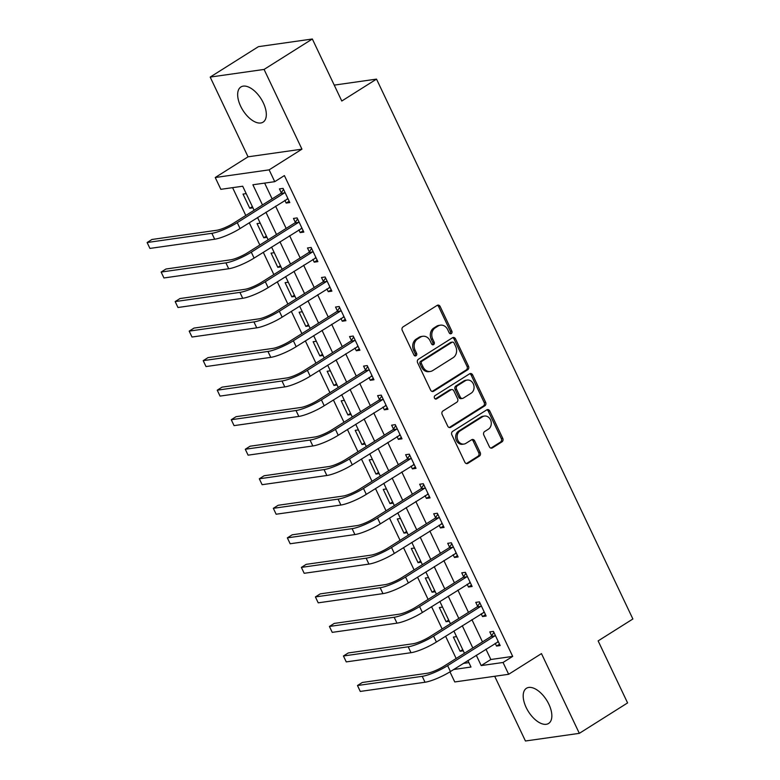 <?xml version="1.0" encoding="UTF-8"?>
<svg xmlns="http://www.w3.org/2000/svg" width="780" height="780" viewBox="0 0 780 780"><rect width="100%" height="100%" fill="white"/><g stroke="black" fill="none" stroke-linecap="round" stroke-linejoin="round"><path stroke-width="1.17" d="M451.298 333.606A1.833 1.531 81.9 0 0 451.854 331.149L440.154 306.511A2.613 2.184 81.9 0 0 437.151 305.38L403.055 326.888A2.613 2.184 81.9 0 0 402.256 330.398L413.956 355.046A1.833 1.531 81.9 0 0 416.608 353.369L415.096 350.181A8.375 6.981 81.9 0 1 417.631 338.939L420.478 337.145A8.375 6.981 81.9 0 1 422.828 336.277A8.375 6.981 81.9 0 1 430.063 340.743L431.574 343.931A1.833 1.531 81.9 0 0 434.226 342.264L432.715 339.066A8.375 6.981 81.9 0 1 435.26 327.824L438.097 326.03A8.375 6.981 81.9 0 1 440.447 325.162A8.375 6.981 81.9 0 1 447.681 329.628L449.202 332.826A1.833 1.531 81.9 0 0 451.298 333.606M450.021 333.674A1.833 1.531 81.9 0 0 450.392 331.354L438.691 306.715A2.613 2.184 81.9 0 0 437.18 305.37M414.784 355.894A1.833 1.531 81.9 0 0 415.155 353.574L413.644 350.386L415.096 350.181M432.403 344.789A1.833 1.531 81.9 0 0 432.773 342.469L431.262 339.281L432.715 339.066M548.876 704.252A20.797 10.754 -122.2 0 0 526.432 688.282A20.797 10.754 -122.2 0 0 526.159 707.48A20.797 10.754 -122.2 0 0 548.603 723.46A20.797 10.754 -122.2 0 0 548.876 704.252M263.357 102.95A20.797 10.754 -122.2 0 0 240.903 86.97A20.797 10.754 -122.2 0 0 240.63 106.178A20.797 10.754 -122.2 0 0 263.084 122.148A20.797 10.754 -122.2 0 0 263.357 102.95M489.401 446.774A2.613 2.184 81.9 0 0 492.394 447.895L501.959 441.86A2.613 2.184 81.9 0 0 502.759 438.35L489.762 410.982A2.613 2.184 81.9 0 0 486.769 409.861L452.663 431.369A2.613 2.184 81.9 0 0 451.864 434.879L464.86 462.248A2.613 2.184 81.9 0 0 467.854 463.369L479.417 456.085A2.613 2.184 81.9 0 0 480.207 452.566L474.649 440.856A2.613 2.184 81.9 0 0 471.647 439.735L465.923 443.342A7 5.84 81.9 0 1 463.954 444.073A7 5.84 81.9 0 1 457.46 439.179A7 5.84 81.9 0 1 460.024 430.94L482.479 416.783A7 5.84 81.9 0 1 484.438 416.052A7 5.84 81.9 0 1 490.942 420.947A7 5.84 81.9 0 1 488.368 429.185L484.633 431.545A2.613 2.184 81.9 0 0 483.834 435.065L489.401 446.774M485.94 649.165L490.844 659.5L512.694 656.399L503.042 662.483L508.658 674.291L454.76 681.954L449.962 671.853M312.341 39L264.079 69.43L210.181 77.084L258.433 46.654L312.341 39L341.786 101.02L376.526 79.111L632.882 618.989L598.133 640.897L627.588 702.917L579.335 733.346L541.466 653.601L508.658 674.291M210.181 77.084L248.05 156.819L301.948 149.165L264.079 69.43M301.948 149.165L269.129 169.855L274.745 181.672L252.886 184.772L262.48 204.964M512.694 656.399L284.388 175.588L274.745 181.672M467.717 369.74A2.613 2.184 81.9 0 0 468.507 366.229L455.51 338.861A2.613 2.184 81.9 0 0 452.517 337.74L418.411 359.239A2.613 2.184 81.9 0 0 417.622 362.749L430.619 390.117A2.613 2.184 81.9 0 0 433.612 391.248L467.717 369.74L466.255 369.944A2.613 2.184 81.9 0 0 467.054 366.434L454.058 339.066A2.613 2.184 81.9 0 0 452.546 337.721M472.641 374.927L485.628 402.285A2.613 2.184 81.9 0 1 484.838 405.805L450.733 427.303A2.613 2.184 81.9 0 1 447.74 426.182L442.172 414.473A2.613 2.184 81.9 0 1 442.972 410.953L456.797 402.236A2.613 2.184 81.9 0 0 457.597 398.726L453.901 390.956A2.613 2.184 81.9 0 0 450.908 389.825L436.507 398.911A1.833 1.531 81.9 0 1 434.967 395.665L469.638 373.796A2.613 2.184 81.9 0 1 472.641 374.927L471.178 375.131L484.175 402.5L485.628 402.285M494.695 676.279L525.437 741L579.335 733.346M264.635 183.105L272.132 198.88M275.584 206.164L286.153 228.413M289.604 235.697L300.173 257.946M303.635 265.229L314.203 287.488M317.655 294.762L328.224 317.021M331.675 324.295L342.244 346.554M345.706 353.827L356.275 376.087M359.726 383.36L370.295 405.619M373.747 412.893L384.316 435.152M387.777 442.426L398.346 464.685M401.798 471.959L412.366 494.218M415.818 501.491L426.387 523.75M429.848 531.034L440.407 553.283M443.869 560.567L454.438 582.826M457.889 590.099L468.458 612.358M471.91 619.632L482.479 641.891M284.856 200.314L286.172 203.073L289.809 202.556L283.081 188.38L279.435 188.897L281.268 192.757M298.886 229.846L300.193 232.606L303.839 232.089L297.102 217.912L293.465 218.439L295.298 222.29M312.907 259.379L314.223 262.148L317.86 261.631L311.132 247.455L307.486 247.972L309.319 251.823M326.927 288.912L328.244 291.681L331.88 291.164L325.153 276.988L321.506 277.505L323.339 281.356M340.948 318.445L342.264 321.214L345.91 320.697L339.173 306.52L335.536 307.037L337.36 310.889M354.978 347.977L356.284 350.747L359.931 350.23L353.203 336.053L349.557 336.57L351.39 340.421M368.998 377.51L370.315 380.279L373.952 379.762L367.224 365.586L363.577 366.103L365.41 369.954M383.019 407.043L384.335 409.812L387.982 409.295L381.244 395.119L377.608 395.635L379.431 399.487M397.049 436.585L398.356 439.345L402.002 438.828L395.275 424.651L391.628 425.168L393.461 429.019M411.07 466.118L412.386 468.877L416.023 468.361L409.295 454.184L405.649 454.701L407.482 458.562M425.09 495.651L426.406 498.41L430.053 497.894L423.316 483.717L419.679 484.234L421.502 488.095M439.12 525.184L440.427 527.943L444.073 527.426L437.346 513.25L433.7 513.767L435.532 517.627M453.141 554.716L454.457 557.486L458.094 556.959L451.366 542.792L447.72 543.309L449.553 547.16M467.161 584.249L468.478 587.018L472.124 586.501L465.387 572.325L461.75 572.842L463.573 576.693M481.192 613.782L482.498 616.551L486.145 616.034L479.407 601.858L475.771 602.375L477.604 606.226M495.212 643.315L496.529 646.084L500.165 645.567L493.438 631.39L489.791 631.907L491.624 635.758M232.586 187.658L245.797 215.485M249.259 222.758L259.828 245.018M263.279 252.291L273.848 274.55M277.3 281.824L287.869 304.083M291.33 311.356L301.899 333.616M305.351 340.899L315.919 363.148M319.371 370.432L329.94 392.681M333.401 399.965L343.97 422.224M347.422 429.497L357.991 451.756M361.442 459.03L372.011 481.289M375.473 488.563L386.041 510.822M389.493 518.096L400.062 540.355M403.514 547.628L414.082 569.887M417.544 577.161L428.113 599.42M431.564 606.694L442.133 628.953M445.585 636.226L456.154 658.486M463.359 663.4L468.897 662.62M246.207 193.625L243.019 194.074L249.756 208.25L252.935 207.802M260.227 223.158L257.049 223.607L263.776 237.783L266.955 237.334M274.248 252.691L271.069 253.139L277.797 267.316L280.985 266.867M288.278 282.224L285.09 282.672L291.827 296.849L295.006 296.4M302.299 311.756L299.12 312.205L305.848 326.381L309.026 325.933M316.319 341.289L313.141 341.738L319.868 355.914L323.056 355.465M330.349 370.822L327.161 371.28L333.898 385.447L337.077 384.998M344.37 400.354L341.191 400.813L347.919 414.989L351.098 414.531M358.39 429.887L355.212 430.345L361.94 444.522L365.128 444.064M372.421 459.42L369.232 459.878L375.97 474.055L379.148 473.596M386.441 488.962L383.253 489.411L389.99 503.587L393.169 503.129M400.462 518.495L397.283 518.944L404.011 533.12L407.199 532.672M414.492 548.028L411.304 548.476L418.041 562.653L421.219 562.204M428.512 577.561L425.324 578.009L432.061 592.186L435.24 591.737M442.533 607.093L439.354 607.542L446.082 621.718L449.27 621.27M456.563 636.626L453.375 637.075L460.102 651.251L463.291 650.803M376.526 79.111L334.24 85.117M254.105 210.249L242.697 186.225L220.838 189.326L215.231 177.518L269.129 169.855M248.05 156.819L215.231 177.518M476.287 655.249L481.192 665.584L503.042 662.483M265.931 212.248L276.5 234.507M279.952 241.78L290.521 264.04M293.982 271.313L304.551 293.572M308.002 300.846L318.572 323.105M322.023 330.379L332.592 352.638M336.053 359.911L346.622 382.171M350.074 389.444L360.643 411.703M364.094 418.977L374.663 441.236M378.125 448.51L388.694 470.769M392.145 478.052L402.714 500.302M406.165 507.585L416.735 529.834M420.196 537.118L430.765 559.377M434.216 566.65L444.785 588.91M448.237 596.183L458.806 618.442M462.267 625.716L472.836 647.975M453.706 669.493L470.993 667.036L467.912 660.533M464.451 653.26L453.882 631M450.43 623.727L439.861 601.468M436.41 594.184L425.841 571.935M422.38 564.652L411.811 542.392M408.359 535.119L397.79 512.86M394.339 505.586L383.77 483.327M380.318 476.053L369.749 453.794M366.288 446.521L355.719 424.261M352.267 416.988L341.698 394.729M338.247 387.455L327.678 365.196M324.217 357.923L313.648 335.663M310.196 328.39L299.627 306.13M296.176 298.847L285.607 276.598M282.145 269.315L271.577 247.065M268.125 239.782L257.556 217.522M490.844 659.5L481.192 665.584M249.756 208.25L252.369 206.602M263.776 237.783L266.389 236.135M277.797 267.316L280.41 265.668M291.827 296.849L294.44 295.201M305.848 326.381L308.461 324.733M319.868 355.914L322.481 354.266M333.898 385.447L336.511 383.799M347.919 414.989L350.532 413.332M361.94 444.522L364.552 442.874M375.97 474.055L378.583 472.407M389.99 503.587L392.603 501.94M404.011 533.12L406.624 531.472M418.041 562.653L420.654 561.005M432.061 592.186L434.674 590.538M446.082 621.718L448.695 620.071M460.102 651.251L462.725 649.603M286.172 203.073L289.165 201.191M300.193 232.606L303.186 230.724M314.223 262.148L317.206 260.257M328.244 291.681L331.237 289.79M342.264 321.214L345.257 319.322M356.284 350.747L359.278 348.855M370.315 380.279L373.308 378.388M384.335 409.812L387.328 407.93M398.356 439.345L401.349 437.463M412.386 468.877L415.379 466.996M426.406 498.41L429.4 496.529M440.427 527.943L443.42 526.061M454.457 557.486L457.45 555.594M468.478 587.018L471.471 585.127M482.498 616.551L485.491 614.659M496.529 646.084L499.522 644.192M440.447 325.162L438.984 325.377A8.375 6.981 81.9 0 0 436.644 326.245L438.097 326.03M431.262 339.281A8.375 6.981 81.9 0 1 433.797 328.029L436.644 326.245M422.828 336.277L421.366 336.482A8.375 6.981 81.9 0 0 419.016 337.35L420.478 337.145M413.644 350.386A8.375 6.981 81.9 0 1 416.179 339.144L419.016 337.35M432.13 391.462A2.613 2.184 81.9 0 0 432.149 391.453L466.255 369.944M454.067 343.083A1.833 1.531 81.9 0 0 451.971 342.293L422.038 361.169A1.833 1.531 81.9 0 0 421.483 363.636L423.082 366.99A8.375 6.981 81.9 0 0 430.316 371.465A8.375 6.981 81.9 0 0 432.666 370.598L453.131 357.689A8.375 6.981 81.9 0 0 455.666 346.447L454.067 343.083M452.488 342.108L451.035 342.313A1.833 1.531 81.9 0 0 450.518 342.508L451.971 342.293M430.316 371.465L428.863 371.67A8.375 6.981 81.9 0 1 421.619 367.204L420.03 363.841A1.833 1.531 81.9 0 1 420.586 361.384L450.518 342.508M449.251 427.528A2.613 2.184 81.9 0 0 449.28 427.518L483.376 406.01A2.613 2.184 81.9 0 0 484.175 402.5M451.639 389.561L450.187 389.766A2.613 2.184 81.9 0 0 449.456 390.039L435.26 398.99M471.149 393.188A7 5.84 81.9 0 0 473.723 384.94A7 5.84 81.9 0 0 467.22 380.055A7 5.84 81.9 0 0 465.26 380.776L457.353 385.769A2.613 2.184 81.9 0 0 456.553 389.279L460.249 397.049A2.613 2.184 81.9 0 0 463.242 398.171L471.149 393.188M467.22 380.055L465.767 380.26A7 5.84 81.9 0 0 463.808 380.981L465.26 380.776M462.511 398.444L461.048 398.648A2.613 2.184 81.9 0 1 458.786 397.254L455.101 389.483A2.613 2.184 81.9 0 1 455.89 385.973L463.808 380.981M471.178 375.131A2.613 2.184 81.9 0 0 469.667 373.786M484.438 416.052L482.986 416.267A7 5.84 81.9 0 0 481.026 416.988L482.479 416.783M463.954 444.073L462.501 444.278A7 5.84 81.9 0 1 456.007 439.394A7 5.84 81.9 0 1 458.572 431.145L481.026 416.988M466.372 463.593A2.613 2.184 81.9 0 0 466.401 463.573L477.955 456.29A2.613 2.184 81.9 0 0 478.754 452.77L473.187 441.061A2.613 2.184 81.9 0 0 471.676 439.715M492.394 447.895L490.932 448.1A2.613 2.184 81.9 0 0 490.932 448.1L500.507 442.075A2.613 2.184 81.9 0 0 501.296 438.555L488.299 411.197A2.613 2.184 81.9 0 0 486.788 409.841M284.915 192.241L284.476 192.874L280.839 193.391L233.63 223.158A13.328 2.574 154.6 0 1 216.694 230.275L151.944 239.48L147.118 242.522L211.868 233.317A19.997 3.861 -25.4 0 0 237.276 222.641L284.476 192.874M149.926 248.42L147.118 242.522L149.926 248.42L214.675 239.226A19.997 3.861 -25.4 0 0 240.074 228.55L287.986 198.705M280.839 193.391L283.559 189.394M288.035 198.812L287.06 198.919M298.935 221.774L298.506 222.407L294.86 222.924L247.65 252.691A13.328 2.574 154.6 0 1 230.714 259.808L165.964 269.012L161.138 272.054L225.898 262.86A19.997 3.861 -25.4 0 0 251.297 252.174L298.506 222.407M163.946 277.963L161.138 272.054L163.946 277.963L228.696 268.759A19.997 3.861 -25.4 0 0 254.105 258.082L302.006 228.238M294.86 222.924L297.58 218.926M302.055 228.345L301.08 228.452M312.956 251.306L312.526 251.94L308.88 252.457L261.68 282.224A13.328 2.574 154.6 0 1 244.745 289.351L179.995 298.545L175.168 301.587L239.918 292.393A19.997 3.861 -25.4 0 0 265.317 281.707L312.526 251.94M177.967 307.495L175.168 301.587L177.967 307.495L242.726 298.291A19.997 3.861 -25.4 0 0 268.125 287.615L316.027 257.77M308.88 252.457L311.61 248.459M316.085 257.887L315.11 257.995M326.986 280.839L326.547 281.473L322.91 281.99L275.701 311.756A13.328 2.574 154.6 0 1 258.765 318.883L194.015 328.078L189.189 331.12L253.939 321.925A19.997 3.861 -25.4 0 0 279.347 311.24L326.547 281.473M191.997 337.028L189.189 331.12L191.997 337.028L256.747 327.834A19.997 3.861 -25.4 0 0 282.145 317.148L330.057 287.303M322.91 281.99L325.63 277.992M330.106 287.42L329.131 287.527M341.006 310.372L340.567 311.015L336.931 311.532L289.721 341.289A13.328 2.574 154.6 0 1 272.785 348.416L208.036 357.61L203.209 360.652L267.959 351.458A19.997 3.861 -25.4 0 0 293.368 340.772L340.567 311.015M206.018 366.561L203.209 360.652L206.018 366.561L270.767 357.367A19.997 3.861 -25.4 0 0 296.176 346.681L344.077 316.836M336.931 311.532L339.651 307.525M344.126 316.953L343.151 317.06M355.027 339.904L354.598 340.548L350.951 341.065L303.752 370.831A13.328 2.574 154.6 0 1 286.816 377.949L222.066 387.143L217.24 390.185L281.99 380.991A19.997 3.861 -25.4 0 0 307.388 370.315L354.598 340.548M220.038 396.094L217.24 390.185L220.038 396.094L284.788 386.899A19.997 3.861 -25.4 0 0 310.196 376.214L358.098 346.378M350.951 341.065L353.681 337.058M358.156 346.486L357.181 346.593M369.057 369.437L368.618 370.081L364.981 370.598L317.772 400.364A13.328 2.574 154.6 0 1 300.836 407.482L236.086 416.676L231.26 419.718L296.01 410.524A19.997 3.861 -25.4 0 0 321.409 399.848L368.618 370.081M234.068 425.627L231.26 419.718L234.068 425.627L298.818 416.432A19.997 3.861 -25.4 0 0 324.217 405.746L372.128 375.911M364.981 370.598L367.702 366.59M372.177 376.019L371.202 376.126M383.077 398.97L382.639 399.613L379.002 400.13L331.793 429.897A13.328 2.574 154.6 0 1 314.857 437.014L250.107 446.209L245.281 449.251L310.031 440.056A19.997 3.861 -25.4 0 0 335.439 429.38L382.639 399.613M248.089 455.159L245.281 449.251L248.089 455.159L312.839 445.965A19.997 3.861 -25.4 0 0 338.237 435.289L386.149 405.444M379.002 400.13L381.722 396.123M386.197 405.551L385.223 405.659M397.098 428.503L396.669 429.146L393.023 429.663L345.823 459.43A13.328 2.574 154.6 0 1 328.887 466.547L264.137 475.741L259.311 478.784L324.061 469.589A19.997 3.861 -25.4 0 0 349.459 458.913L396.669 429.146M262.109 484.692L259.311 478.784L262.109 484.692L326.859 475.498A19.997 3.861 -25.4 0 0 352.267 464.822L400.169 434.977M393.023 429.663L395.752 425.656M400.228 435.084L399.253 435.191M411.128 458.045L410.69 458.679L407.053 459.196L359.843 488.962A13.328 2.574 154.6 0 1 342.907 496.08L278.158 505.274L273.331 508.326L338.081 499.122A19.997 3.861 -25.4 0 0 363.48 488.446L410.69 458.679M276.139 514.225L273.331 508.326L276.139 514.225L340.889 505.031A19.997 3.861 -25.4 0 0 366.288 494.354L414.2 464.51M407.053 459.196L409.773 455.188M414.248 464.617L413.273 464.724M425.149 487.578L424.71 488.212L421.073 488.728L373.864 518.495A13.328 2.574 154.6 0 1 356.928 525.613L292.178 534.817L287.352 537.859L352.102 528.655A19.997 3.861 -25.4 0 0 377.51 517.978L424.71 488.212M290.16 543.758L287.352 537.859L290.16 543.758L354.91 534.563A19.997 3.861 -25.4 0 0 380.308 523.887L428.22 494.042M421.073 488.728L423.793 484.721M428.269 494.149L427.294 494.257M439.169 517.111L438.74 517.745L435.094 518.261L387.894 548.028A13.328 2.574 154.6 0 1 370.958 555.145L306.199 564.35L301.382 567.392L366.132 558.188A19.997 3.861 -25.4 0 0 391.531 547.511L438.74 517.745M304.18 573.3L301.382 567.392L304.18 573.3L368.93 564.096A19.997 3.861 -25.4 0 0 394.339 553.42L442.24 523.575M435.094 518.261L437.814 514.264M442.299 523.682L441.314 523.789M453.2 546.643L452.761 547.277L449.124 547.794L401.915 577.561A13.328 2.574 154.6 0 1 384.979 584.678L320.229 593.882L315.403 596.924L380.152 587.73A19.997 3.861 -25.4 0 0 405.551 577.044L452.761 547.277M318.211 602.833L315.403 596.924L318.211 602.833L382.96 593.629A19.997 3.861 -25.4 0 0 408.359 582.952L456.271 553.108M449.124 547.794L451.844 543.797M456.319 553.225L455.344 553.332M467.22 576.176L466.781 576.81L463.144 577.327L415.935 607.093A13.328 2.574 154.6 0 1 398.999 614.221L334.25 623.415L329.423 626.457L394.173 617.263A19.997 3.861 -25.4 0 0 419.581 606.577L466.781 576.81M332.231 632.365L329.423 626.457L332.231 632.365L396.981 623.161A19.997 3.861 -25.4 0 0 422.38 612.485L470.291 582.64M463.144 577.327L465.865 573.329M470.34 582.758L469.365 582.865M481.24 605.709L480.811 606.343L477.165 606.869L429.965 636.626A13.328 2.574 154.6 0 1 413.029 643.754L348.27 652.948L343.444 655.99L408.203 646.795A19.997 3.861 -25.4 0 0 433.602 636.109L480.811 606.343M346.252 661.898L343.444 655.99L346.252 661.898L411.002 652.704A19.997 3.861 -25.4 0 0 436.41 642.018L484.312 612.173M477.165 606.869L479.885 602.862M484.37 612.29L483.385 612.398M495.271 635.242L494.832 635.885L491.185 636.402L443.986 666.169A13.328 2.574 154.6 0 1 427.05 673.286L362.3 682.481L357.474 685.523L422.224 676.328A19.997 3.861 -25.4 0 0 447.623 665.642L494.832 635.885M360.272 691.431L357.474 685.523L360.272 691.431L425.032 682.237A19.997 3.861 -25.4 0 0 450.43 671.551L498.332 641.706M491.185 636.402L493.915 632.395M498.391 641.823L497.416 641.93M450.392 331.354L451.854 331.149M415.155 353.574L416.608 353.369M432.773 342.469L434.226 342.264M433.797 328.029L435.26 327.824M416.179 339.144L417.631 338.939M438.691 306.715L440.154 306.511M432.149 391.453L433.612 391.248M454.058 339.066L455.51 338.861M467.054 366.434L468.507 366.229M420.586 361.384L422.038 361.169M420.03 363.841L421.483 363.636M421.619 367.204L423.082 366.99M483.376 406.01L484.838 405.805M449.28 427.518L450.733 427.303M449.456 390.039L450.908 389.825M435.454 399.058L436.507 398.911M455.89 385.973L457.353 385.769M455.101 389.483L456.553 389.279M458.786 397.254L460.249 397.049M458.572 431.145L460.024 430.94M473.187 441.061L474.649 440.856M478.754 452.77L480.207 452.566M477.955 456.29L479.417 456.085M466.401 463.573L467.854 463.369M488.299 411.197L489.762 410.982M501.296 438.555L502.759 438.35M500.507 442.075L501.959 441.86M237.276 222.641L240.074 228.55M211.868 233.317L214.675 239.226M251.297 252.174L254.105 258.082M225.898 262.86L228.696 268.759M265.317 281.707L268.125 287.615M239.918 292.393L242.726 298.291M279.347 311.24L282.145 317.148M253.939 321.925L256.747 327.834M293.368 340.772L296.176 346.681M267.959 351.458L270.767 357.367M307.388 370.315L310.196 376.214M281.99 380.991L284.788 386.899M321.409 399.848L324.217 405.746M296.01 410.524L298.818 416.432M335.439 429.38L338.237 435.289M310.031 440.056L312.839 445.965M349.459 458.913L352.267 464.822M324.061 469.589L326.859 475.498M363.48 488.446L366.288 494.354M338.081 499.122L340.889 505.031M377.51 517.978L380.308 523.887M352.102 528.655L354.91 534.563M391.531 547.511L394.339 553.42M366.132 558.188L368.93 564.096M405.551 577.044L408.359 582.952M380.152 587.73L382.96 593.629M419.581 606.577L422.38 612.485M394.173 617.263L396.981 623.161M433.602 636.109L436.41 642.018M408.203 646.795L411.002 652.704M447.623 665.642L450.43 671.551M422.224 676.328L425.032 682.237"/></g></svg>
